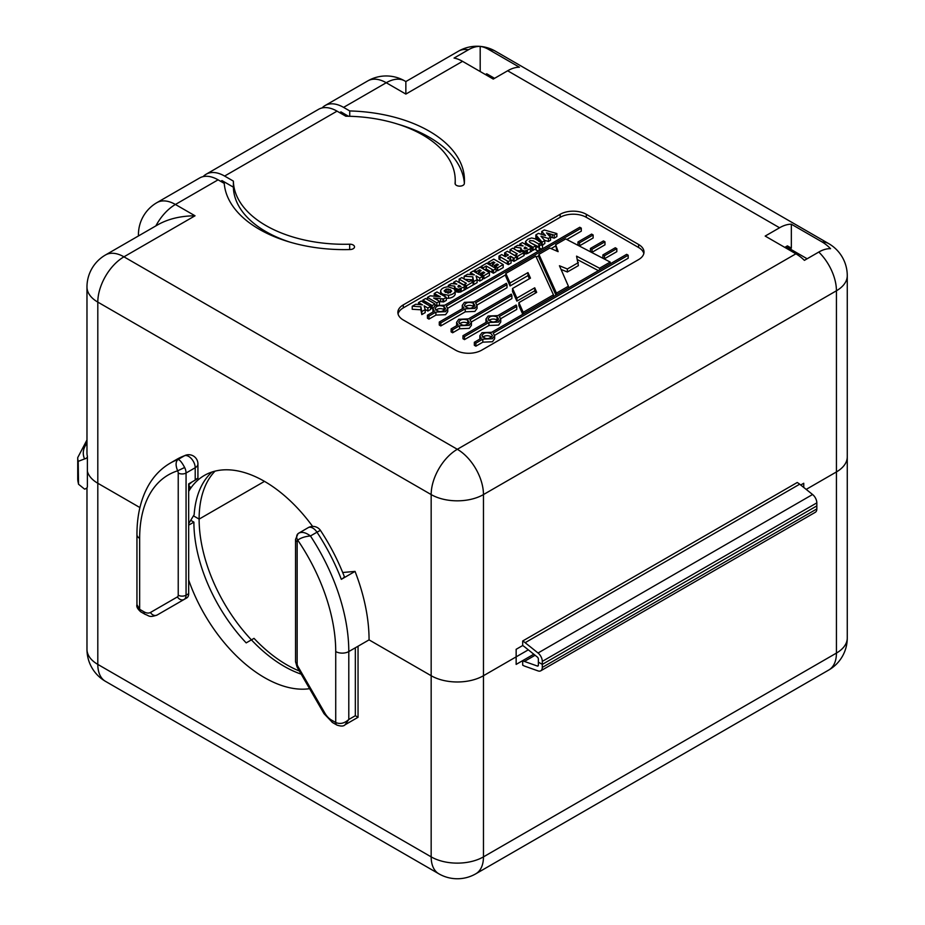 <?xml version="1.0" encoding="UTF-8"?>
<svg xmlns="http://www.w3.org/2000/svg" width="925" height="925" viewBox="0 0 925 925"><rect width="100%" height="100%" fill="white"/><g stroke="black" fill="none" stroke-linecap="round" stroke-linejoin="round"><path stroke-width="1.39" d="M522.683 665.156L522.683 660.623A12.938 7.469 -120 0 0 524.406 661.433L537.309 666.023A1.85 1.064 -120 0 0 537.992 666A1.85 1.064 -120 0 0 538.373 665.156L538.373 662.138L542.293 664.404L542.293 667.422A7.4 4.267 60 0 1 540.755 670.81A7.4 4.267 60 0 1 538.049 670.903L525.146 666.312A18.488 10.672 60 0 1 522.683 665.156L522.683 660.623A12.938 7.469 -120 0 0 524.406 661.433L537.309 666.023A1.85 1.064 -120 0 0 537.992 666A1.85 1.064 -120 0 0 538.373 665.156L538.373 659.12A1.85 1.064 -120 0 0 537.309 657.028L524.406 646.714A12.938 7.469 -120 0 0 522.683 645.534L516.15 649.304L516.15 656.854L483.463 675.724L516.15 656.854L516.15 664.404L522.683 660.623L522.683 665.156A18.488 10.672 -120 0 0 525.146 666.312A18.488 10.672 60 0 1 522.683 665.156M480.191 71.526L480.191 46.412A34.965 20.188 120 0 0 468.432 49.765L454.048 58.067A36.977 21.344 60 0 1 462.546 61.339L493.268 79.076L507.652 70.774L779.567 227.77L765.183 236.072L795.905 253.808A36.977 21.344 -120 0 1 804.403 260.353L818.787 252.051A36.977 21.344 60 0 1 836.431 290.785L836.431 471.935L806.195 489.394L836.431 471.935A36.977 21.344 0 0 0 847.265 456.834A36.977 21.344 180 0 1 836.431 471.935L806.195 489.394L836.431 471.935A36.977 21.344 0 0 0 847.265 456.834L847.265 637.984A36.977 21.344 180 0 1 836.431 653.085L836.431 471.935A36.977 21.344 0 0 0 847.265 456.834L847.265 275.696A36.977 36.977 0 0 0 828.777 243.668A36.977 21.344 120 0 0 822.059 241.934L791.337 224.197L791.337 248.143L787.418 245.877L784.793 247.391M795.905 253.808L457.32 449.284A36.977 21.344 120 0 0 431.166 494.574L97.807 302.105L97.807 483.255A36.977 21.344 0 0 1 87.389 471.357A36.977 21.344 0 0 0 97.807 483.255L139.906 507.559L97.807 483.255A36.977 21.344 180 0 1 87.389 471.357A36.977 21.344 0 0 0 97.807 483.255L97.807 664.404A36.977 21.344 180 0 1 86.973 649.304A36.977 36.977 0 0 0 105.462 681.332A36.977 21.344 -60 0 1 97.807 664.404A36.977 21.344 180 0 1 86.973 649.304A36.977 36.977 0 0 0 105.462 681.332A36.977 21.344 -60 0 1 97.807 664.404A36.977 21.344 180 0 1 86.973 649.304A36.977 36.977 0 0 0 105.462 681.332A36.977 21.344 -60 0 1 97.807 664.404L431.166 856.874L431.166 675.724L369.063 639.869A147.884 85.377 -120 0 0 355.05 571.396L341.325 579.327A9.238 1.954 -21.2 0 0 344.285 576.483C338.053 560.492 330.156 545.183 320.57 530.568A9.238 0.752 -33.3 0 0 316.986 532.199A9.238 5.342 -120 0 0 312.847 528.106A9.238 5.342 -120 0 0 308.222 527.643L298.578 533.274A5.55 4.498 48.9 0 0 298 533.69A5.55 4.498 48.9 0 0 297.723 540.131A138.646 80.047 60 0 1 335.729 651.558A9.238 5.342 0 0 0 348.794 651.558L369.063 639.869L431.166 675.724A36.977 21.344 0 0 0 483.463 675.724A36.977 21.344 180 0 1 431.166 675.724L369.063 639.869L431.166 675.724A36.977 21.344 0 0 0 483.463 675.724L528.302 649.836L516.15 656.854L516.15 664.404L522.683 660.623A12.938 7.469 60 0 0 524.406 661.433L537.309 666.023A1.85 1.064 60 0 0 537.992 666A1.85 1.064 60 0 0 538.373 665.156L538.373 662.138L542.293 664.404L542.293 667.422L542.293 664.404L538.373 662.138L542.293 664.404L816.833 505.894L816.833 508.923L816.833 505.894L542.293 664.404L816.833 505.894L816.833 502.876A7.4 4.267 60 0 0 812.578 494.505L799.674 484.191A18.488 10.672 60 0 0 797.223 482.503L522.683 641.002A18.488 10.672 60 0 1 525.146 642.69L538.049 653.004A7.4 4.267 60 0 1 542.293 661.387L542.293 664.404L816.833 505.894L816.833 508.923A7.4 4.267 60 0 1 815.295 512.3A7.4 4.267 -120 0 0 816.833 508.923A7.4 4.267 60 0 1 815.295 512.3L540.755 670.81A7.4 4.267 60 0 1 538.049 670.903L525.146 666.312L538.049 670.903A7.4 4.267 -120 0 0 540.755 670.81A7.4 4.267 -120 0 0 542.293 667.422A7.4 4.267 60 0 1 540.755 670.81L815.295 512.3L540.755 670.81M188.677 580.044A120.169 69.387 -120 0 0 309.597 688.686A120.169 69.387 -120 0 1 188.677 580.044A120.169 69.387 -120 0 0 309.597 688.686M299.376 670.995A120.169 69.387 60 0 1 254.028 638.366A120.169 69.387 60 0 0 299.376 670.995A120.169 69.387 60 0 1 254.028 638.366L246.189 642.887A120.169 69.387 60 0 1 193.892 522.128L188.677 525.134L193.892 522.128L190.689 520.278M86.973 453.065A36.977 21.344 180 0 0 87.343 456.083A4.625 2.671 0 0 1 87.389 456.464L87.389 486.654A4.625 2.671 0 0 1 84.568 489.117L78.532 484.238L84.568 489.117A4.625 2.671 0 0 0 87.389 486.654L87.389 456.464A4.625 2.671 0 0 1 84.568 458.927L78.197 461.367L84.568 458.927A4.625 2.671 0 0 0 87.389 456.464A4.625 2.671 0 0 0 87.343 456.083A36.977 21.344 180 0 1 86.973 453.065L86.973 287.016A36.977 21.344 0 0 0 97.807 302.105A36.977 21.344 -60 0 1 123.95 256.826L195.025 215.791C180.687 215.918 168.362 218.867 158.048 224.636L105.462 254.988A36.977 36.977 0 0 0 86.973 287.016M78.532 484.238L78.197 482.503A46.215 26.686 180 0 1 77.735 478.722L77.735 457.597A46.215 26.686 180 0 0 78.197 461.367L78.197 482.503A46.215 26.686 180 0 1 77.735 478.722L77.735 457.597A46.215 26.686 180 0 0 78.197 461.367L78.532 484.238L77.735 478.722L78.532 484.238M643.823 253.554A18.488 10.672 0 0 0 638.597 247.507L586.3 217.317A18.488 10.672 0 0 0 560.157 217.317L403.277 307.898A18.488 10.672 0 0 0 398.051 313.933M471.426 322.305L471.426 325.322L469.252 328.352L459.598 328.757L452.649 332.769L451.123 331.89L451.123 328.872L458.072 324.86L456.615 322.305L458.777 319.287L468.432 318.882L511.271 294.15L511.895 295.537L469.958 319.761L471.426 322.305L469.252 325.334L459.598 325.739L459.598 328.757M456.638 325.692L456.615 322.305M511.895 295.537L511.895 298.567L471.392 321.946M477.069 305.377L477.069 308.395L474.907 311.413L465.252 311.829L440.809 325.935L439.283 325.057L439.283 322.039L463.726 307.933L462.257 305.377L464.431 302.348L474.086 301.943L506.38 283.304L507.004 284.703L475.612 302.822L477.069 305.377L474.907 308.395L465.252 308.811L440.809 322.917L439.283 322.039M462.292 308.753L462.257 305.377M507.004 284.703L507.004 287.721L477.046 305.019M447.746 308.638L447.746 311.656L445.572 314.685L435.918 315.09L428.969 319.102L427.442 318.223L427.442 315.205L434.392 311.193L432.935 308.638L435.097 305.62L444.763 305.204L579.767 227.261L581.293 228.14L446.278 306.083L447.746 308.638L445.572 311.667L435.918 312.072L435.918 315.09M432.958 312.014L432.935 308.638M581.293 228.14L581.293 231.157L566.828 239.517M555.671 245.946L551.08 248.605M538.917 255.624L536.257 257.162M505.836 274.725L447.712 308.279M500.749 319.044L500.749 322.062L498.587 325.091L488.92 325.496L464.489 339.602L462.962 338.723L462.962 335.706L487.406 321.599L485.937 319.044L488.111 316.026L497.766 315.61L516.115 305.019L516.751 306.418L499.292 316.489L500.749 319.044L498.587 322.073L488.92 322.478L464.489 336.584L462.962 335.706M485.972 322.432L485.937 319.044M516.751 306.418L516.751 309.436L500.726 318.686M494.644 335.717L494.644 338.735L492.47 341.753L482.815 342.169L475.866 346.181L474.34 345.303L474.34 342.273L481.289 338.261L479.832 335.717L481.994 332.688L491.649 332.283L626.664 254.34L628.191 255.219L493.175 333.162L494.644 335.717L492.47 338.735L482.815 339.14L482.815 342.169M479.855 339.093L479.832 335.717M628.191 255.219L628.191 258.237L494.609 335.347M556.873 233.562L554.179 235.123L546.525 232.88L550.525 237.251L548.433 238.465L540.952 236.199L544.802 240.558L542.085 242.119L535.852 234.881L538.454 233.377L545.53 235.563L541.726 231.47L544.305 229.978L556.873 233.562L556.873 236.592L554.179 238.141L550.294 237.02M550.525 237.251L550.525 240.269L548.433 241.483L544.594 240.315M544.802 240.558L544.802 243.576L542.085 245.148M538.986 241.46L535.852 237.898L535.852 234.881M539.483 247.125L536.084 247.125L538.986 246.432L539.229 250.663M538.697 250.976L536.084 250.143L536.084 247.125M542.882 245.171L539.472 245.171L542.385 244.466L542.617 248.709M542.085 249.022L539.483 248.305M446.312 297.353L443.607 298.914L433.628 298.035L439.583 301.272L436.854 302.845L427.454 297.411L430.217 295.815L440.3 296.775L434.218 293.526L436.97 291.942L446.312 297.353L446.312 300.371L443.607 301.932L439.583 301.596M439.583 301.272L439.398 304.394M435.814 305.25L434.97 304.776M455.158 294.428L455.158 291.41C454.256 293.456 452.059 294.751 448.544 295.272L442.902 294.185L441.294 293.028L440.624 290.855C441.294 288.612 443.769 287.259 448.082 286.796L454.036 288.762L455.204 290.947L455.158 294.428C454.256 296.474 452.059 297.769 448.544 298.289L446.312 298.301M531.875 248.05L524.672 251.114L521.411 249.9L520.925 247.946L514.497 247.16L517.653 245.345L523.122 245.958L519.827 244.096L522.359 242.639L531.875 248.05L531.875 251.068L527.4 253.577L523.353 253.912M520.787 252.097L520.925 250.964L520.787 252.097M520.717 250.929L516.555 250.432M537.286 246.177L531.413 243.229M535.76 245.738L533.101 247.276L526.776 243.552L525.516 241.529L527.909 239.205L531.678 237.956L535.066 238.8L541.472 242.477L538.789 244.027L533.297 240.858L529.933 240.558L529.181 241.46L530.048 242.442L535.76 245.738L535.76 248.767L533.101 250.293L531.875 249.577M604.973 241.807L604.973 244.824L592.035 252.294L590.428 251.461L590.428 248.443L603.447 240.928L604.973 241.807L592.035 249.276L590.428 248.443M593.133 234.973L593.133 237.991L579.57 245.819L577.975 244.986L577.975 241.968L591.607 234.094L593.133 234.973L579.57 242.801L577.975 241.968M616.813 248.64L616.813 251.669L604.487 258.78L602.88 257.948L602.88 254.93L615.287 247.761L616.813 248.64L604.487 255.762L602.88 254.93M432.981 308.129L432.183 308.592L430.622 307.597M430.622 306.429L427.87 308.013L424.113 305.851L425.188 309.609L421.812 311.563L420.887 306.776L412.226 306.244L415.707 304.233L422.459 304.845L418.493 302.602L421.268 301.007L430.622 306.429L430.622 309.447L427.87 311.031L425.142 309.459M425.188 309.609L425.188 312.627L421.812 314.581L420.887 309.794L412.226 309.262L412.226 306.244M465.668 286.264L458.476 289.34L455.204 288.126L454.73 286.16L448.301 285.386L451.446 283.559L456.915 284.172L453.62 282.322L456.164 280.853L465.668 286.264L465.668 289.294L459.956 292.207L455.204 291.144M473.114 281.917L466.547 285.721L464.373 284.461L466.35 283.316L459.112 279.142L461.806 277.581L468.963 281.79L470.929 280.657L473.114 281.917L473.114 284.946L466.547 288.739L465.668 288.23M464.373 285.189L459.112 282.16L459.112 279.142M482.526 276.459L479.786 278.043L476.028 275.881L477.103 279.639L473.727 281.593L472.791 276.806L464.142 276.263L467.622 274.262L474.375 274.875L470.409 272.632L473.184 271.025L482.526 276.459L482.526 279.477L479.786 281.061L477.057 279.489M477.103 279.639L477.103 282.657L473.727 284.611L472.791 279.824L464.674 279.315M489.429 272.505L483.879 275.708L481.694 274.447L484.677 272.713L483.312 271.927L480.699 273.442L478.502 272.17L481.127 270.667L479.647 269.811L476.537 271.603L474.375 270.354L480.052 267.082L489.429 272.505L489.429 275.523L483.879 278.726L482.526 277.939M478.502 273.488L477.878 273.846M496.101 268.643L493.395 270.204L486.238 266.007L483.278 267.718L481.092 266.458L486.77 263.186L496.101 268.643L496.101 271.661L493.395 273.222L486.238 269.025L484.827 269.846M503.188 264.562L497.638 267.764L495.453 266.504L498.436 264.77L497.072 263.983L494.459 265.498L492.262 264.226L494.875 262.723L493.407 261.868L490.296 263.66L488.134 262.411L493.8 259.139L503.188 264.562L503.188 267.579L497.638 270.782L496.101 269.892M492.262 265.544L491.499 265.984M516.786 256.722L514.046 258.306L510.577 256.248L507.559 257.994L511.097 260.006L508.357 261.59L498.968 256.156L501.697 254.583L505.362 256.722L508.38 254.988L504.634 252.872L507.409 251.265L516.786 256.722L516.786 259.752L514.046 261.324L510.172 259.509M511.097 260.006L511.097 263.024L508.357 264.619L498.968 259.173L498.968 256.156M505.767 256.491L504.634 255.89L504.634 252.872M524.093 252.49L517.514 256.294L515.341 255.034L517.318 253.889L510.08 249.715L512.774 248.154L519.931 252.363L521.897 251.23L524.093 252.49L524.093 255.52L517.514 259.312L516.786 258.884M515.341 255.762L510.08 252.733L510.08 249.715M598.417 270.643L577.57 259.694M578.391 262.596L567.36 268.978L559.44 265.752L568.401 286.218L556.445 293.109L538.917 254.352L549.832 248.062L558.133 251.658L555.671 244.686L565.672 238.916L610.211 262.076L599.562 268.227L576.564 256.144L578.391 265.625L567.36 271.996L561.047 269.429M555.994 295.133L538.917 257.37L538.917 254.352M556.873 251.114L555.671 244.686M518.89 302.637L523.226 312.303L553.462 294.844L535.806 256.156L505.836 273.453L510.045 282.946L527.978 272.597L530.464 278.136L512.543 288.473L516.902 298.104L534.743 287.802L536.673 292.369L518.89 302.637L518.89 305.655L522.775 314.315M512.543 288.473L512.543 291.502L516.902 301.122L534.743 290.82L535.644 292.959M505.836 273.453L505.836 276.483L510.045 285.964L527.978 275.615L529.389 278.749M803.756 487.452L803.756 483.255L800.703 485.012M522.683 645.534L516.15 649.304L522.683 645.534L516.15 649.304L522.683 645.534L522.683 641.002M418.493 302.602L418.493 304.487M419.048 302.914L419.048 304.533M419.603 303.203L419.603 304.591M421.048 304.013L421.048 304.718M420.887 306.776L420.887 309.794M421.812 311.563L421.812 314.581M427.87 308.013L427.87 311.031M425.616 298.498L434.97 303.967L432.183 305.574L422.852 300.093L425.616 298.498M422.852 300.093L422.852 302.001M423.407 300.417L423.407 302.336M423.974 300.729L423.974 302.672M430.749 304.649L430.749 307.667M432.183 305.574L432.183 308.592M434.97 303.967L434.97 305.689M604.487 255.762L604.487 258.78M579.57 242.801L579.57 245.819M592.035 249.276L592.035 252.294M541.472 242.477L541.472 244.2M526.776 243.552L526.776 245.183M450.51 292.751L448.105 291.872L445.283 292.392M450.51 289.733L446.324 288.993L444.081 290.959L448.186 293.237L451.678 291.178L450.51 289.733L450.51 292.67M440.589 294.416L440.624 290.855M449.955 289.421L449.955 292.45M448.105 288.854L448.105 291.872M446.324 288.993L446.324 292.011M442.913 298.844L442.913 301.862M440.693 298.659L440.693 301.689M443.607 298.914L443.607 301.932M554.179 235.123L554.179 238.141M482.815 339.14L475.866 343.163L475.866 346.181M497.904 320.559L497.06 319.923C493.973 318.558 491.221 318.778 488.793 320.559M497.06 316.905C492.447 315.356 489.464 316.061 488.099 319.044C491.591 322.952 495.095 322.952 498.598 319.044L497.06 316.905L497.06 319.923M435.918 312.072L428.969 316.084L428.969 319.102M474.224 306.88L473.38 306.256C470.305 304.892 467.541 305.1 465.113 306.88M473.38 303.227C468.767 301.677 465.784 302.394 464.419 305.377C467.923 309.285 471.415 309.285 474.918 305.377L473.38 303.227L473.38 306.256M459.598 325.739L452.649 329.751L452.649 332.769M638.597 244.489L586.3 214.299A18.488 10.672 0 0 0 560.157 214.299L403.277 304.88A18.488 10.672 0 0 0 397.866 312.419A18.488 10.672 0 0 0 403.277 319.969L455.574 350.159A18.488 10.672 0 0 0 481.717 350.159L638.597 259.59A18.488 10.672 0 0 0 644.008 252.039A18.488 10.672 0 0 0 638.597 244.489L638.597 247.507M206.125 174.235A36.977 21.344 -120 0 1 224.613 176.062L337.047 111.15A36.977 21.344 -120 0 0 318.558 109.323L206.125 174.235A36.977 21.344 -120 0 0 203.153 176.617M468.57 323.819L467.726 323.183C464.651 321.831 461.887 322.039 459.459 323.819M348.482 116.249L340.967 111.902L339.66 112.665M464.35 183.266A120.169 69.387 0 0 0 398.282 124.297M349.743 116.284L349.743 110.942L343.58 107.381L386.245 82.741L405.855 94.073L462.546 61.339M337.047 111.15L345.8 116.215A110.931 64.045 180 0 1 455.227 180.248A110.931 64.045 180 0 1 455.088 183.347A4.625 2.671 0 0 0 455.088 183.485A4.625 2.671 0 0 0 459.598 186.145A4.625 2.671 0 0 0 464.327 183.613A120.169 69.387 0 0 0 464.466 180.248A120.169 69.387 0 0 0 349.743 110.942M220.693 181.346L222 180.595L233.377 187.162A110.931 64.045 0 0 0 290.3 242.234M233.377 187.162L233.377 181.115A110.931 64.045 0 0 0 349.673 244.212A4.625 2.671 180 0 1 354.518 246.883A4.625 2.671 180 0 1 350.124 249.542A120.169 69.387 180 0 1 224.243 183.393L218.08 179.832A36.977 21.344 60 0 0 199.592 178.005L156.926 202.633A36.977 21.344 60 0 1 175.415 204.471L218.08 179.832M322.12 107.936A36.977 21.344 60 0 1 325.091 105.543A36.977 21.344 60 0 1 343.58 107.381M224.613 176.062L233.377 181.115M139.652 538.362A138.646 80.047 60 0 1 177.646 470.813L184.642 467.495C181.89 462.315 179.67 459.656 178.005 459.505A147.884 85.377 60 0 0 170.281 463.113C161.251 468.385 153.966 475.855 148.428 485.509C140.773 499.118 136.946 515.479 136.946 534.592A9.238 5.342 180 0 0 139.652 538.362L139.652 609.309L136.946 604.649C136.287 606.627 137.571 609.02 140.797 611.853A5.55 3.203 120 0 0 140.808 611.853L145.156 614.362A5.55 3.203 -60 0 1 144.011 611.818L139.652 609.309A5.55 3.203 120 0 0 140.797 611.853M298.578 533.274C301.735 531.517 305.701 532.418 310.453 535.968A147.884 85.377 60 0 1 348.794 651.558L348.794 719.488L345.037 724.795L358.044 717.28L355.339 715.719L348.794 719.488C344.435 723.385 340.088 724.391 335.729 722.506L331.37 719.997A12.938 7.469 60 0 1 324.906 713.163L297.919 666.439A3.7 2.139 60 0 1 297.156 663.861L297.156 541.692A5.55 3.203 180 0 1 295.537 539.425L295.537 661.606A5.55 3.203 0 0 0 297.156 663.861M297.156 541.692A3.7 2.139 60 0 1 297.723 540.131C300.914 537.818 305.158 536.431 310.453 535.968L316.986 532.199A147.884 85.377 60 0 1 341.325 579.327M177.646 470.813C175.472 465.391 175.588 461.621 178.005 459.505L184.537 455.724A9.238 7.516 -110.2 0 1 185.486 455.285L176.814 459.343A147.884 85.377 -120 0 1 184.537 455.724A9.238 5.342 60 0 1 188.677 456.418A9.238 5.342 60 0 1 195.21 467.738L186.064 473.022A5.55 3.203 180 0 1 178.224 473.022A3.7 2.139 60 0 0 177.646 470.813M195.21 479.705C198.771 477.635 198.771 477.762 195.21 480.098L188.677 483.868L188.677 593.688A9.238 5.342 -120 0 1 186.769 597.92L159.782 613.495A18.488 10.672 -120 0 0 159.782 613.495L157.169 614.998A18.488 10.672 60 0 1 157.169 615.009A5.55 4.532 -120 0 1 150.474 612.466A12.938 7.469 60 0 1 144.011 611.818M188.677 485.174L190.33 487.232L188.677 488.192M192.134 481.879A121.094 69.918 -120 0 0 188.677 484.873M190.33 487.232A121.094 69.918 -120 0 0 188.677 489.753M405.855 81.643L405.855 94.073M779.567 227.77A36.977 21.344 -60 0 1 791.337 224.197M507.652 70.774A36.977 21.344 -60 0 1 519.411 67.213L488.689 49.476A33.023 19.067 -120 0 0 480.191 46.412M822.059 241.934A33.023 19.067 60 0 1 830.558 248.698A34.965 20.188 120 0 0 818.787 252.051M553.462 294.844L553.462 296.601M523.226 312.303L523.226 314.061M534.743 287.802L534.743 290.82M516.902 298.104L516.902 301.122M527.978 272.597L527.978 275.615M510.045 282.946L510.045 285.964M556.445 293.109L556.445 294.878M568.401 286.218L568.401 287.976M567.36 268.978L567.36 271.996M599.562 268.227L599.562 269.984M610.211 262.076L610.211 263.833M515.341 255.034L515.341 255.924M517.514 256.294L517.514 259.312M505.108 253.115L505.108 256.132M505.582 253.369L505.582 256.387M499.974 256.711L499.974 259.728M507.363 260.977L507.363 263.995M507.848 261.289L507.848 264.307M508.357 261.59L508.357 264.619M510.577 256.248L510.577 259.266M513.144 257.74L513.144 260.757M513.595 258.017L513.595 261.035M514.046 258.306L514.046 261.324M488.134 262.411L488.134 264.041M490.296 263.66L490.296 265.29M493.407 261.868L493.407 263.567M492.262 264.226L492.262 266.423M494.459 265.498L494.459 267.683M497.072 263.983L497.072 265.567M495.453 266.504L495.453 268.262M497.638 267.764L497.638 270.782M481.092 266.458L481.092 267.683M483.278 267.718L483.278 268.944M486.238 266.007L486.238 269.025M491.996 269.337L491.996 272.355M493.395 270.204L493.395 273.222M474.375 270.354L474.375 271.788M476.537 271.603L476.537 273.083M479.647 269.811L479.647 271.511M478.502 272.17L478.502 274.216M480.699 273.442L480.699 275.477M483.312 271.927L483.312 273.511M481.694 274.447L481.694 276.02M483.879 275.708L483.879 278.726M470.409 272.632L470.409 274.517M470.964 272.944L470.964 274.563M471.519 273.233L471.519 274.621M472.953 274.043L472.953 274.748M464.142 276.263L464.142 279.003M472.791 276.806L472.791 279.824M473.727 281.593L473.727 284.611M479.786 278.043L479.786 281.061M464.373 284.461L464.373 285.582M466.547 285.721L466.547 288.739M458.904 285.316L458.187 286.923L460.951 286.496L458.904 285.316L458.904 287.155M458.303 286.97L458.303 285.675L457.967 286.75M454.58 289.352L454.73 286.16M458.592 285.501L458.592 287.074M538.789 244.027L538.789 246.327M533.101 247.276L533.101 250.293M525.111 247.091L524.394 248.698L527.158 248.27L525.111 247.091L525.111 248.941M524.498 248.744L524.498 247.461L524.174 248.524M520.787 251.877L520.925 247.946M524.799 247.276L524.799 248.848M448.544 295.272L448.544 298.289M434.218 293.526L434.218 296.197M435.559 294.243L435.559 296.312M436.854 294.959L436.854 296.428M438.288 295.792L438.288 296.532M427.454 297.411L427.454 299.631M436.854 302.845L436.854 304.868M435.987 298.301L435.987 299.318M541.726 231.47L541.726 234.418M536.87 235.956L536.87 238.974M538.986 238.442L538.986 241.043M539.414 238.974L539.414 241.298M542.085 242.119L542.085 244.327M548.433 238.465L548.433 241.483M547.635 233.262L547.635 234.094M549.704 233.84L549.704 236.349M550.294 234.002L550.294 236.997M552.237 234.557L552.237 237.575M491.788 337.22L490.944 336.584C487.868 335.232 485.116 335.44 482.677 337.22M490.944 333.567C486.342 332.017 483.347 332.734 481.983 335.717C485.486 339.625 488.99 339.625 492.482 335.717L490.944 333.567M475.866 343.163L474.34 342.273M444.89 310.153L444.046 309.517C440.971 308.152 438.219 308.372 435.779 310.153M464.489 336.584L464.489 339.602M488.92 322.478L488.92 325.496M444.046 306.499C439.444 304.938 436.45 305.655 435.085 308.638C438.589 312.546 442.092 312.546 445.584 308.638L444.046 306.499L444.046 309.517M428.969 316.084L427.442 315.205M440.809 322.917L440.809 325.935M465.252 308.811L465.252 311.829M467.726 320.166C463.113 318.616 460.13 319.333 458.765 322.305C462.269 326.224 465.761 326.224 469.264 322.305L467.726 320.166L467.726 323.183M452.649 329.751L451.123 328.872M355.05 571.396L342.689 572.506M212.022 472.016A120.169 69.387 60 0 0 194.146 514.728L188.677 523.643M312.615 526.406A120.169 69.387 -120 0 0 204.402 475.415A120.169 69.387 -120 0 0 188.677 491.395M791.337 248.143L787.418 245.877M443.376 294.416L443.376 295.699M442.902 294.185L442.902 295.422M442.404 293.884L442.404 295.144M523.353 250.895L523.353 252.074M522.521 250.583L522.521 251.588M521.411 249.9L521.411 251.519M514.497 247.16L514.497 249.23M519.827 244.096L519.827 245.588M527.007 243.691L527.007 245.322M457.158 289.109L457.158 292.138M456.326 288.797L456.326 291.814M455.204 288.126L455.204 290.878M448.301 285.386L448.301 286.796M453.62 282.322L453.62 283.813M215.016 471.149A120.169 69.387 -120 0 0 199.118 519.11L264.492 481.37L199.118 519.11A120.169 69.387 -120 0 0 301.203 674.152A120.169 69.387 -120 0 1 199.118 519.11L193.441 515.826L199.118 519.11L264.492 481.37M807.132 258.769L786.111 246.628M494.574 78.324L486.735 73.792L485.428 74.543M847.265 275.696A36.977 21.344 0 0 1 836.431 290.785L483.463 494.574A36.977 21.344 0 0 1 431.166 494.574L431.166 675.724A36.977 21.344 0 0 0 483.463 675.724L483.463 856.874L836.431 653.085L483.463 856.874A36.977 21.344 180 0 1 431.166 856.874A36.977 21.344 120 0 0 438.832 873.801A36.977 36.977 0 0 0 475.808 873.801A36.977 21.344 -120 0 0 483.463 856.874A36.977 21.344 180 0 1 431.166 856.874A36.977 21.344 120 0 0 438.832 873.801A36.977 36.977 0 0 0 475.808 873.801A36.977 21.344 -120 0 0 483.463 856.874A36.977 21.344 180 0 1 431.166 856.874L97.807 664.404L97.807 483.255L139.906 507.559L97.807 483.255L97.807 664.404L431.166 856.874A36.977 21.344 120 0 0 438.832 873.801A36.977 36.977 0 0 0 475.808 873.801A36.977 21.344 -120 0 0 483.463 856.874L483.463 675.724L516.15 656.854L516.15 664.404L533.794 654.218M246.189 642.887A120.169 69.387 60 0 1 193.892 522.128A120.169 69.387 60 0 0 246.189 642.887L254.028 638.366L246.189 642.887M528.302 649.836L516.15 656.854M188.677 525.134L193.892 522.128M199.118 519.11L193.441 515.826M542.293 667.422L816.833 508.923M105.462 254.988A36.977 21.344 -120 0 1 123.95 256.826L457.32 449.284A36.977 21.344 -120 0 1 483.463 494.574L483.463 856.874L836.431 653.085A36.977 21.344 60 0 1 828.777 670.012A36.977 36.977 0 0 0 847.265 637.984A36.977 21.344 180 0 1 836.431 653.085L836.431 471.935L836.431 653.085A36.977 21.344 60 0 1 828.777 670.012A36.977 36.977 0 0 0 847.265 637.984A36.977 21.344 180 0 1 836.431 653.085A36.977 21.344 60 0 1 828.777 670.012A36.977 36.977 0 0 0 847.265 637.984L847.265 456.834L847.265 637.984M84.568 458.927A40.677 23.483 180 0 1 86.973 443.283A40.677 23.483 180 0 0 84.568 458.927M524.406 661.433L535.101 655.258M537.309 666.023L538.35 665.422M799.674 484.191L525.146 642.69M464.153 287.132L464.153 290.149M461.193 288.773L461.193 291.791M459.956 289.178L459.956 292.207M424.772 301.192L424.772 303.134M426.24 302.047L426.24 303.978M431.466 305.111L431.466 308.129M530.36 248.906L530.36 251.924M527.4 250.559L527.4 253.577M526.163 250.964L526.163 253.982M437.201 298.393L437.201 299.978M586.3 217.317L586.3 214.299M403.277 307.898L403.277 304.88M560.157 217.317L560.157 214.299M349.673 249.565L349.673 244.212M155.874 225.885A36.977 21.344 -60 0 1 175.415 204.471L195.025 215.791M184.642 467.495A9.238 5.342 60 0 1 186.064 473.022L186.064 595.191A5.55 3.203 180 0 1 178.224 595.191L178.224 473.022M299.087 532.927L298 533.69L295.537 539.425M335.729 651.558L335.729 722.506A5.55 3.203 -60 0 0 336.873 725.05L336.873 725.05C340.943 726.437 343.661 726.356 345.037 724.795M197.927 478.26L197.927 463.957A9.238 5.342 180 0 1 195.21 467.738L195.21 480.098M178.224 595.191A3.7 2.139 60 0 1 177.45 596.891L150.474 612.466M186.769 597.92L157.169 614.998C148.913 617.935 149.237 615.611 145.156 614.362M188.677 593.688L186.064 595.191A9.238 5.342 60 0 1 184.144 599.423A5.55 4.532 -120 0 1 177.45 596.891M355.339 647.789L355.339 715.719M297.919 666.439L297.041 666.948L324.016 713.672L324.906 713.163M324.016 713.672L332.526 722.541A5.55 3.203 -60 0 1 331.37 719.997M367.757 80.914A36.977 21.344 60 0 1 386.245 82.741A36.977 21.344 120 0 1 404.734 80.914A36.977 36.977 0 0 0 367.757 80.914L325.091 105.543M404.734 80.914L405.855 81.562L458.442 51.199A36.977 21.344 60 0 1 468.432 49.765M488.689 49.476A36.977 21.344 -60 0 1 495.418 51.199L828.777 243.668M138.507 235.921A36.977 21.344 180 0 1 138.438 234.661A36.977 36.977 0 0 1 156.926 202.633M499.465 256.433L499.465 259.451M492.701 269.776L492.701 272.794M536.35 235.412L536.35 238.43M538.038 237.32L538.038 240.35M540.732 240.558L540.732 242.061M444.925 294.994L444.925 296.59M441.294 293.028L441.294 294.497M524.672 251.114L524.672 254.132M458.476 289.34L458.476 292.358M812.578 494.505L538.049 653.004M816.833 502.876L542.293 661.387M431.166 856.874L431.166 675.724L431.166 856.874M86.973 487.764L86.973 649.304M105.462 681.332L438.832 873.801M475.808 873.801L828.777 670.012M86.973 439.953L77.735 457.597L86.973 439.953M525.469 244.905L525.469 241.887M539.472 245.171L539.472 246.998M455.227 180.248L455.227 184.121M320.57 530.568A9.238 9.238 0 0 0 308.222 527.643M197.927 463.957A9.238 9.238 0 0 0 185.486 455.285M170.281 463.113L176.814 459.343M332.526 722.541L336.873 725.05M136.946 534.592L136.946 604.649M297.041 666.948L295.537 661.606M358.044 646.228L358.044 717.28M138.438 235.956L138.438 234.661M495.418 51.199A36.977 36.977 0 0 0 458.442 51.199M520.717 251.727L520.717 248.698M454.51 289.941L454.51 286.923"/></g></svg>
